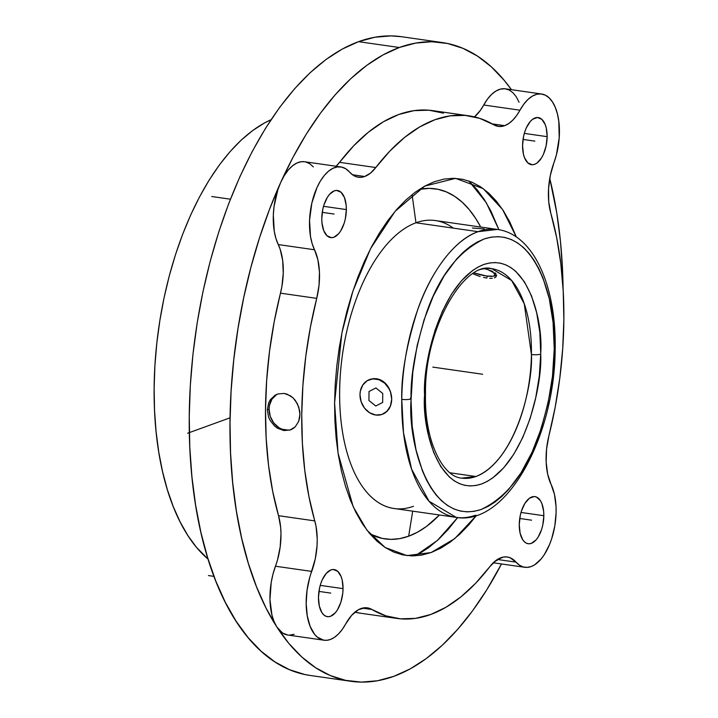 <?xml version="1.0" encoding="UTF-8"?>
<svg xmlns="http://www.w3.org/2000/svg" width="718" height="718" viewBox="0 0 718 718"><rect width="100%" height="100%" fill="white"/><g stroke="black" fill="none" stroke-linecap="round" stroke-linejoin="round"><path stroke-width="1.08" d="M540.717 354.118A6.767 1.463 -179.2 0 1 531.428 354.504L524.248 303.759L511.611 280.496L491.83 268.711A105.779 53.051 -81.8 0 1 531.428 354.504A105.779 53.051 -81.8 0 1 475.935 476.51L450.033 472.794L475.935 476.51C516.125 460.507 533.16 383.852 531.428 354.504A6.767 1.463 0.8 0 0 540.717 354.118L540.726 353.148L540.717 354.118C542.557 385.351 524.436 466.915 481.67 483.941C438.869 498.112 421.888 428.538 424.526 395.349L425.451 416.287L428.565 435.62L433.735 452.6L440.78 466.592L449.423 477.057L454.243 480.836L459.332 483.591L464.645 485.296L470.137 485.942L475.738 485.521L481.419 484.031L487.1 481.491L492.736 477.919L503.677 467.849L513.819 454.207L522.758 437.504L530.171 418.379L535.763 397.575L539.326 375.882L540.717 354.118M477.73 270.327A105.779 53.051 -81.8 0 1 491.83 268.711C465.21 260.41 424.401 327.148 425.514 393.644A6.767 1.463 -179.2 0 1 424.535 394.379C422.696 363.146 440.825 281.582 483.591 264.565C526.384 250.385 543.373 319.959 540.726 353.148L539.81 332.21L536.696 312.886L531.526 295.897L524.481 281.905L515.838 271.449L511.019 267.67L505.921 264.915L500.608 263.201L495.124 262.555L489.514 262.985L483.842 264.475L478.161 267.015L472.516 270.578L461.575 280.648L451.442 294.299L442.503 311.002L435.09 330.118L429.499 350.923L425.936 372.624L424.535 394.379A6.767 1.463 0.8 0 0 425.514 393.626C424.15 440.861 442.952 477.255 461.827 478.125L475.935 476.51A105.779 53.051 -81.8 0 1 461.827 478.125M554.215 348.248C557.41 307.6 536.813 222.077 484.147 238.977C458.497 251.246 439.263 275.883 426.447 312.904C415.56 347.072 410.436 375.756 411.055 398.966A6.767 1.463 -179.2 0 1 401.766 399.343C401.111 375.137 406.451 345.17 417.768 309.449C429.579 275.156 452.708 240.342 478.071 231.672L497.457 229.446C533.923 234.436 556.333 286.59 555.176 348.795C555.005 435.916 506.845 526.186 456.199 517.391A145.449 72.94 -81.8 0 1 401.766 399.343A145.449 72.94 -81.8 0 1 478.071 231.672L415.964 222.777A145.449 72.94 98.2 0 0 340.44 373.055A145.449 72.94 98.2 0 0 394.092 508.497L456.199 517.391L428.996 501.182L411.611 469.159L403.516 432.855L401.766 399.343A6.767 1.463 0.8 0 0 411.055 398.966L411.037 400.249C407.842 440.906 428.44 526.429 481.105 509.52C506.755 497.26 525.998 472.615 538.814 435.593C549.701 401.425 554.826 372.741 554.206 349.531L554.215 348.248L554.206 349.531A6.767 1.463 0.8 0 0 555.176 348.777A6.767 1.463 -179.2 0 1 554.206 349.531L552.474 376.34L548.076 403.067L541.184 428.691L532.047 452.241L521.026 472.803L508.541 489.613L501.891 496.389L495.061 502.008L488.114 506.396L481.105 509.52L474.122 511.351L467.212 511.871L460.453 511.072L453.911 508.963L447.637 505.562L441.705 500.913L436.158 495.043L431.06 488.016L426.447 479.902L422.381 470.784L416.009 449.854L412.177 426.043L411.037 400.249L412.787 372.157L417.176 345.43L424.078 319.806L433.214 296.265L444.236 275.694L456.72 258.893L463.361 252.108L470.2 246.498L477.147 242.101L484.147 238.977L491.139 237.146L498.041 236.635L504.799 237.434L511.351 239.543L517.624 242.935L523.557 247.593L529.103 253.463L534.201 260.481L538.805 268.595L542.88 277.722L549.252 298.643L553.075 322.454L554.215 348.248M334.588 402.789L338.061 453.246L353.238 506.845L366.961 530.216L385.099 547.466L406.98 555.597L431.087 552.564L454.718 538.626L476.465 515.452L468.899 524.768L459.771 534.192L450.383 542.009L440.825 548.139L431.186 552.528L421.565 555.131L412.06 555.929L402.744 554.897L393.724 552.07L385.081 547.448L376.896 541.103L369.249 533.07L362.213 523.449L355.859 512.311L350.24 499.782L345.421 485.978L341.445 471.026L338.349 455.068L336.159 438.276L334.902 420.784L334.588 402.789L335.216 384.435L336.796 365.929L339.291 347.422L342.683 329.113L346.947 311.163L352.044 293.761L357.905 277.058L364.502 261.226L371.744 246.409L379.589 232.758L387.935 220.408L396.713 209.459L405.841 200.035L415.228 192.218L424.787 186.088L434.426 181.69L444.038 179.087L453.552 178.297L462.868 179.321L471.888 182.157L480.53 186.77L488.716 193.124L496.362 201.148L503.399 210.778L509.753 221.907L516.359 237.003L502.555 209.494L483.232 188.637L455.544 178.36L424.724 186.115L395.151 211.272L370.596 248.607L352.906 291.113L341.903 332.919L334.588 402.789M418.585 554.108L428.628 547.663L438.492 539.442L448.086 529.543L457.653 517.579L437.352 540.492L415.175 555.867M350.815 681.283A322.624 161.801 -81.8 0 0 393.823 676.338A322.624 161.801 -81.8 0 0 501.496 563.953L486.813 589.747L472.659 610.695L457.77 629.255L442.288 645.24L426.366 658.496L410.166 668.898L393.823 676.338L377.515 680.754L361.387 682.1L345.6 680.359L330.298 675.557L315.642 667.731L301.757 656.961L288.789 643.346L276.861 627.02A322.624 161.801 -81.8 0 1 280.738 182.363A322.624 161.801 -81.8 0 1 399.316 47.505L358.551 41.662A322.624 161.801 98.2 0 0 191.042 375.011A322.624 161.801 98.2 0 0 310.05 675.441L350.815 681.283A322.624 161.801 -81.8 0 1 276.861 627.02A47.603 23.873 98.2 0 0 287.774 635.026L324.006 640.223A47.603 23.873 -81.8 0 1 311.702 571.411L275.47 566.224A47.603 23.873 98.2 0 0 276.861 627.02L282.587 633.025L287.801 635.035M290.476 429.885L283.834 430.54L277.552 428.251L274.689 426.151L270.094 420.434L268.559 417.041L267.329 409.781L268.694 402.816L270.291 399.8L274.976 395.286L277.866 393.958L284.175 393.428L287.335 394.245L293.088 397.898L297.396 403.713L299.675 410.795L299.936 414.457L298.688 421.358L295.233 426.824L292.809 428.754L290.036 430.037L283.834 430.54L277.552 428.251L274.689 426.151L270.094 420.434L268.559 417.041L267.329 409.781L269.07 409.143A19.036 15.913 -110 0 0 291.149 429.624M487.495 269.528L484.21 268.631L487.495 269.528M492.925 271.619L490.448 270.533L492.925 271.619M496.138 273.98L494.864 272.786L496.138 273.98M496.73 275.147L495.788 277.139L494.325 277.83L495.788 277.139M492.279 278.243L489.721 278.324L492.279 278.243M486.768 278.063L483.519 277.435L486.768 278.063L487.325 276.098L486.768 278.063M480.136 276.502L476.707 275.308L480.136 276.502M473.368 273.926L476.707 275.308M411.1 396.524A18.515 15.473 70 0 1 410.202 399.199A18.515 15.473 70 0 0 411.1 396.524M493.445 276.161A16.819 3.769 15.8 0 1 486.454 275.981L493.203 276.206L495.115 275.263L493.41 272.58L488.105 269.717A16.819 3.769 15.8 0 1 493.445 276.161L495.16 275.811A18.515 4.146 -164.2 0 0 496.73 275.156A18.515 4.146 -164.2 0 1 494.19 275.954M475.594 515.165A145.449 72.94 -81.8 0 1 456.199 517.391M391.445 395.681L391.696 399.253L390.511 405.957L387.235 411.234L382.272 414.331L384.929 413.092L389.111 408.838L390.511 405.957L391.696 399.253L390.421 405.984L386.939 411.342L381.761 414.519L375.685 415.022L369.626 412.778L364.52 408.129L361.136 401.784L359.987 394.712L360.319 391.229L362.743 385.063L367.158 380.719L372.902 378.844L379.086 379.732L384.776 383.241L389.111 388.842L390.547 392.172L391.696 399.253L390.637 392.136L391.445 395.681M389.3 388.779L390.637 392.136L387.469 385.719L389.3 388.779M385.207 383.098L387.469 385.719L382.577 380.998L385.207 383.098M379.678 379.517L382.577 380.998L376.618 378.718L379.678 379.517M373.486 378.628L376.618 378.718L370.452 379.248L373.486 378.628M360.283 398.266L359.987 394.712A18.515 15.473 70 0 1 369.519 379.58A18.515 15.473 70 0 1 391.696 399.253A18.515 15.473 70 0 1 382.156 414.376A18.515 15.473 70 0 1 359.987 394.712L359.987 394.729M408.65 536.202L412.697 511.162L408.65 536.202L417.607 532.128L426.492 526.429L439.461 514.994A176.834 88.682 98.2 0 1 408.65 536.202A176.834 88.682 98.2 0 1 369.985 533.95L382.218 538.41L390.87 539.362L399.711 538.626L408.65 536.202M413.487 506.271A145.449 72.94 -81.8 0 1 339.641 391.795A145.449 72.94 -81.8 0 1 415.964 222.777L412.087 194.632L415.964 222.777A145.449 72.94 -81.8 0 1 453.336 228.127M271.054 119.709A232.713 116.711 98.2 0 0 158.75 327.848A232.713 116.711 98.2 0 0 208.094 559.151L196.535 547.394L187.928 535.619L180.155 522.004L173.289 506.675L167.393 489.793L162.528 471.502L158.741 451.99L156.066 431.437L154.523 410.05L154.137 388.034L154.908 365.588L156.838 342.944L159.89 320.318L164.045 297.916L169.26 275.972L175.488 254.675L182.668 234.248L190.728 214.879L199.595 196.768L209.18 180.065L219.385 164.952L230.128 151.57L241.293 140.037L252.781 130.479L264.466 122.975L271.054 119.709M543.831 515.712A23.802 11.937 -81.8 0 1 528.17 543.732A23.802 11.937 -81.8 0 1 519.258 524.634A23.802 11.937 -81.8 0 1 534.919 496.614A23.802 11.937 -81.8 0 1 543.831 515.712L521.008 512.446L543.831 515.712L543.634 511.27L541.875 503.578L540.376 500.617L536.436 497.035L534.138 496.551L529.345 498.292L524.885 503.372L521.439 511.001L520.272 515.425L519.258 524.634L520.11 533.178L522.713 539.73L524.553 541.937L526.653 543.311L528.951 543.795L531.338 543.373L536.059 539.9L538.204 536.983L541.65 529.354L542.817 524.93L543.831 515.712M346.354 209.584A23.802 11.937 -81.8 0 1 330.693 237.613A23.802 11.937 -81.8 0 1 321.781 218.514A23.802 11.937 -81.8 0 1 337.442 190.485A23.802 11.937 -81.8 0 1 346.354 209.584L323.531 206.317L346.354 209.584L346.157 205.151L344.398 197.45L341.059 192.28L336.661 190.432L334.265 190.853L329.553 194.327L327.408 197.244L323.962 204.872L322.795 209.297L321.781 218.514L321.978 222.948L323.737 230.649L327.076 235.818L331.474 237.667L333.861 237.245L338.582 233.772L340.727 230.855L344.173 223.226L345.34 218.802L346.354 209.584M547.134 136.662A23.802 11.937 -81.8 0 1 531.473 164.682A23.802 11.937 -81.8 0 1 522.56 145.583A23.802 11.937 -81.8 0 1 538.231 117.564A23.802 11.937 -81.8 0 1 547.134 136.662L524.311 133.386L547.134 136.662L546.281 128.127L545.177 124.528L541.848 119.359L537.45 117.501L532.657 119.242L530.333 121.405L526.303 127.876L524.75 131.95L523.575 136.366L522.56 145.583L523.422 154.119L524.526 157.718L527.856 162.887L532.253 164.745L534.65 164.314L537.046 163.004L541.507 157.933L543.4 154.37L546.129 145.88L547.134 136.662M343.042 588.634A23.802 11.937 -81.8 0 1 327.381 616.663A23.802 11.937 -81.8 0 1 318.469 597.564A23.802 11.937 -81.8 0 1 334.13 569.545A23.802 11.937 -81.8 0 1 343.042 588.634L320.219 585.367L343.042 588.634L342.19 580.099L341.086 576.5L337.756 571.34L333.358 569.482L330.962 569.904L326.241 573.377L322.211 579.857L320.659 583.922L319.483 588.347L318.469 597.564L319.33 606.1L321.924 612.66L323.764 614.868L325.873 616.241L328.162 616.717L330.558 616.295L335.27 612.822L337.415 609.905L340.862 602.276L342.773 593.247L343.042 588.634M364.699 176.502A47.603 23.873 -81.8 0 1 358.354 177.229A47.603 23.873 -81.8 0 1 349.585 172.078L352.969 175.102L356.684 176.87L360.633 177.346L364.699 176.502L352.475 174.752L364.699 176.502L370.389 173.182L375.801 167.536A253.867 127.319 -81.8 0 1 468.809 115.813A253.867 127.319 -81.8 0 1 493.67 124.726L499.01 126.476L504.673 125.668A47.603 23.873 -81.8 0 1 498.328 126.395A47.603 23.873 -81.8 0 1 493.67 124.726L479.75 118.371L465.192 115.401L450.195 115.84L434.964 119.7L419.698 126.915L404.62 137.398L389.919 150.995L375.801 167.536A47.603 23.873 -81.8 0 1 364.699 176.502M541.605 94.004L505.364 88.817A47.603 23.873 98.2 0 0 483.735 105.007L480.279 110.509L474.463 116.881A47.603 23.873 98.2 0 0 483.735 105.007L519.967 110.195A47.603 23.873 -81.8 0 1 541.605 94.004A47.603 23.873 -81.8 0 1 553.91 162.815L550.329 175.407L548.552 188.735L548.723 201.722L550.832 213.336A253.867 127.319 -81.8 0 1 548.893 435.862L546.569 449.082L546.165 462.275L547.717 474.392L551.101 484.462A47.603 23.873 -81.8 0 1 553.47 532.397A47.603 23.873 -81.8 0 1 531.14 566.565A47.603 23.873 -81.8 0 1 524.795 567.292A47.603 23.873 -81.8 0 1 516.027 562.14L510.076 557.751L506.782 556.935L503.363 557.06L496.425 560.121L489.811 566.69A253.867 127.319 -81.8 0 1 430.647 614.527A253.867 127.319 -81.8 0 1 396.803 618.413A253.867 127.319 -81.8 0 1 371.942 609.501L368.756 608.137L365.399 607.706L358.47 609.69L351.703 615.272L345.645 624.023A47.603 23.873 -81.8 0 1 330.352 639.487A47.603 23.873 -81.8 0 1 324.006 640.223M492.207 123.882L504.673 125.668L492.207 123.882M507.222 556.989L507.249 556.989A47.603 23.873 -81.8 0 0 489.811 566.69L475.693 583.222L460.992 596.829L445.905 607.302L430.647 614.527L415.417 618.386L400.42 618.826L385.862 615.856L371.942 609.501A47.603 23.873 -81.8 0 0 367.275 607.832A47.603 23.873 -81.8 0 0 345.645 624.023L342.19 629.524L338.42 634.012L334.435 637.369L330.352 639.487L326.932 640.285L323.585 640.151L317.374 637.153L314.628 634.344L310.14 626.383L307.25 615.838L306.182 603.515L307.035 590.393L309.727 577.478L315.283 558.81L317.06 545.492L317.221 538.886L316.064 526.465L308.946 496.623L304.8 470.604L302.386 443.177L301.748 414.708L302.888 385.602L305.796 356.245L310.427 327.031L316.719 298.365L280.487 293.168A253.867 127.319 98.2 0 0 278.539 515.695L314.78 520.891A253.867 127.319 -81.8 0 1 316.719 298.365L280.487 293.168A47.603 23.873 98.2 0 0 278.279 244.569L314.511 249.765A47.603 23.873 -81.8 0 1 316.719 298.365L319.043 285.145L319.447 271.951L317.894 259.835L314.511 249.765A47.603 23.873 -81.8 0 1 313.775 195.969A47.603 23.873 -81.8 0 1 340.817 166.926A47.603 23.873 -81.8 0 1 349.585 172.078L345.888 168.856L341.804 167.114L337.469 166.917L333.017 168.272L328.602 171.126L324.365 175.389L320.443 180.927L316.979 187.56L311.818 203.176L309.557 220.22L310.499 236.446L312.142 243.59L314.511 249.765L278.279 244.569L280.182 249.299L282.677 260.499L283.251 273.28L281.878 286.626L274.195 321.844L269.564 351.048L266.656 380.414L265.516 409.52L266.154 437.98L268.559 465.408L272.714 491.435L278.539 515.695L314.78 520.891A47.603 23.873 -81.8 0 1 311.702 571.411L275.47 566.224A47.603 23.873 98.2 0 0 278.539 515.695L280.648 527.308L280.98 533.698L280.173 546.981L277.471 560.076L272.975 574.158L271.198 582.54L269.968 599.566L271.942 615.066L274.07 621.6L276.861 627.02L266.082 608.146L256.568 586.902L248.392 563.486L241.652 538.132L236.393 511.081L232.686 482.586L230.55 452.941L230.02 422.408L231.088 391.301L233.754 359.906L237.99 328.539L243.752 297.485L250.977 267.051L259.611 237.532L269.564 209.216L280.738 182.363A47.603 23.873 98.2 0 0 278.279 244.569L275.909 238.403L274.267 231.259L273.325 215.023L274.061 206.47L277.83 189.866L280.738 182.363L293.034 157.242L306.317 134.095L320.479 113.139L335.369 94.588L350.851 78.603L366.772 65.347L382.972 54.945L399.316 47.505L415.623 43.089L431.751 41.743L447.538 43.484L462.841 48.285L477.497 56.112L491.381 66.882L504.35 80.497L511.431 89.678A322.624 161.801 -81.8 0 0 442.324 42.559A322.624 161.801 -81.8 0 0 399.316 47.505L358.551 41.662L374.859 37.246L390.987 35.9L401.73 36.744M278.171 393.868A19.036 15.913 -110 0 0 269.07 409.143L267.329 409.781L268.694 402.816L270.291 399.8L274.976 395.286L277.866 393.958L284.175 393.428L290.35 395.762L293.088 397.898L295.466 400.59L298.814 407.16L299.936 414.457L299.603 418.029L298.688 421.358L295.233 426.824L290.036 430.037M443.518 113.175L428.96 110.204L413.963 110.653L398.732 114.512L383.466 121.728L368.379 132.211L353.678 145.808L339.56 162.34L375.801 167.536L339.56 162.34L336.114 166.253A47.603 23.873 98.2 0 0 339.56 162.34A253.867 127.319 98.2 0 1 432.577 110.617L468.809 115.813M519.069 102.243L516.278 96.813L512.903 92.676L509.053 89.956L504.871 88.754L500.473 89.095L496.021 90.98L491.65 94.336L487.504 99.066L483.735 105.007L519.967 110.195A47.603 23.873 -81.8 0 1 504.673 125.668L508.766 123.541L512.742 120.184L516.511 115.697L523.745 104.263L527.883 99.533L532.253 96.167L536.705 94.282L541.103 93.941L545.294 95.153L549.135 97.872L552.51 102.01L555.31 107.44L557.428 113.974L558.81 121.396L559.187 137.928L556.396 154.882L553.91 162.815A47.603 23.873 -81.8 0 0 550.832 213.336L556.665 237.595L560.812 263.623L563.217 291.05L563.863 319.51L562.715 348.616L559.816 377.982L555.185 407.196L548.893 435.862A47.603 23.873 -81.8 0 0 551.101 484.462L554.449 494.388L556.019 506.316L556.091 512.751L554.808 525.917L551.711 538.644L549.557 544.522L544.244 554.754L541.184 558.9L534.569 564.869L531.14 566.565L527.066 567.399L523.117 566.933L519.401 565.156L516.027 562.14L497.386 559.475L516.027 562.14A47.603 23.873 -81.8 0 0 507.249 556.989M360.714 613.244L354.907 612.149A253.867 127.319 98.2 0 0 360.562 613.226L396.803 618.413M371.942 609.501L362.339 608.128L371.942 609.501M340.817 166.926L304.585 161.738A47.603 23.873 98.2 0 0 280.738 182.363L284.211 175.739L288.133 170.202L292.37 165.93L296.785 163.076L301.237 161.729L304.647 161.747M468.881 180.999L486.319 202.745L498.902 229.679L491.022 211.28L484.345 199.577L476.949 189.462L468.917 181.026M480.719 227.05L475.774 218.559L469.231 209.611L462.123 202.153L454.521 196.247L446.479 191.957L438.097 189.328L429.445 188.367L419.366 189.346A176.834 88.682 98.2 0 1 480.719 227.05M472.372 228.01L484.282 228.925M435.35 220.543A145.449 72.94 98.2 0 0 415.964 222.777L478.071 231.672A145.449 72.94 -81.8 0 1 497.457 229.446L435.35 220.543M474.086 272.921L486.454 275.981A16.819 3.769 15.8 0 1 474.158 272.948M310.221 675.467L304.836 674.516L289.534 669.715L274.877 661.888L260.993 651.118L248.024 637.503L236.096 621.187L225.317 602.303L215.795 581.059L207.628 557.644L200.878 532.289L195.628 505.239L191.921 476.752L189.785 447.099L189.256 416.575L190.324 385.458L192.989 354.073L197.226 322.696L202.979 291.643L210.212 261.208L218.846 231.699L228.8 203.373L239.974 176.529L252.269 151.408L265.552 128.253L279.715 107.305L294.604 88.745L310.086 72.76L325.999 59.504L342.208 49.102L358.551 41.662A322.624 161.801 98.2 0 1 401.559 36.717L442.324 42.559M276.457 394.756L271.916 399.226L269.421 405.571L269.07 409.143L270.255 416.422L273.738 422.947L278.988 427.731L282.039 429.229L288.403 430.136M549.755 178.441L556.746 212.761L560.453 241.248L562.589 270.901L563.091 288.824A322.624 161.801 -81.8 0 0 549.755 178.441M289.336 635.152L294.12 634.299M494.747 561.431L497.314 560.273M313.353 166.89L309.655 163.668L305.572 161.927M482.631 374.249L432.801 367.113M208.462 575.576L213.991 576.375M318.945 591.408L330.756 593.104M523.036 139.427L534.847 141.123M211.774 196.526L230.424 199.2M322.247 212.357L334.067 214.045M519.724 518.486L531.544 520.173M187.649 433.214L230.074 417.804M382.667 402.475L382.739 393.455L375.918 387.962L369.016 391.481L368.935 400.509L375.756 406.002L382.667 402.475L382.739 393.455L375.918 387.962L369.016 391.481L368.935 400.509L375.756 406.002L382.667 402.475M493.266 562.777L524.714 567.283M369.519 379.58L370.03 379.391"/></g></svg>
